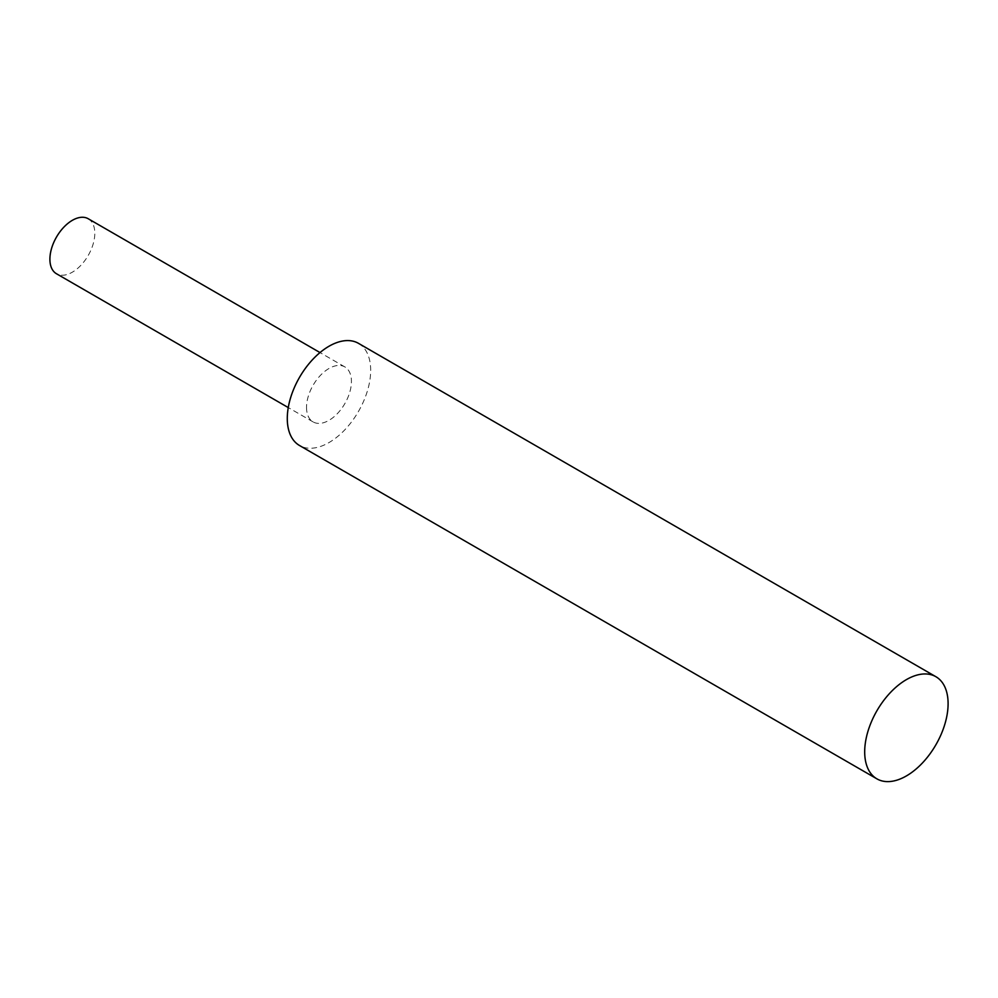 <?xml version="1.0" encoding="UTF-8"?>
<svg xmlns="http://www.w3.org/2000/svg" width="998" height="998" viewBox="0 0 998 998"><rect width="100%" height="100%" fill="white"/><g stroke="black" fill="none" stroke-linecap="round" stroke-linejoin="round"><path stroke-width="0.75" stroke-dasharray="4.99 3.74" d="M358.469 343.337A58.982 34.044 -60 0 1 370.682 370.333A58.982 34.044 -60 0 1 344.946 429.689A58.982 34.044 -60 0 1 299.5 445.495M88.236 218.749A31.761 18.338 -60 0 1 94.81 233.282A31.761 18.338 -60 0 1 80.95 265.243A31.761 18.338 -60 0 1 56.474 273.751M306.523 407.384A31.761 18.338 120 0 0 313.11 421.917A31.761 18.338 120 0 0 337.574 413.409A31.761 18.338 120 0 0 351.433 381.448A31.761 18.338 120 0 0 344.859 366.915A31.761 18.338 120 0 0 320.395 375.423A31.761 18.338 120 0 0 306.523 407.384M313.11 421.917L288.26 407.571M344.859 366.915L320.009 352.568"/><path stroke-width="1.5" d="M876.905 778.852L299.5 445.495A58.982 34.044 -60 0 1 287.287 418.486A58.982 34.044 -60 0 1 313.023 359.143A58.982 34.044 -60 0 1 358.469 343.337L935.887 676.706A58.982 34.044 120 0 0 890.441 692.512A58.982 34.044 120 0 0 864.692 751.856A58.982 34.044 120 0 0 876.905 778.852A58.982 34.044 120 0 0 922.352 763.058A58.982 34.044 120 0 0 948.1 703.702A58.982 34.044 120 0 0 935.887 676.706M288.26 407.571L56.474 273.751A31.761 18.338 -60 0 1 49.9 259.218A31.761 18.338 -60 0 1 63.76 227.257A31.761 18.338 -60 0 1 88.236 218.749L320.009 352.568"/></g></svg>
